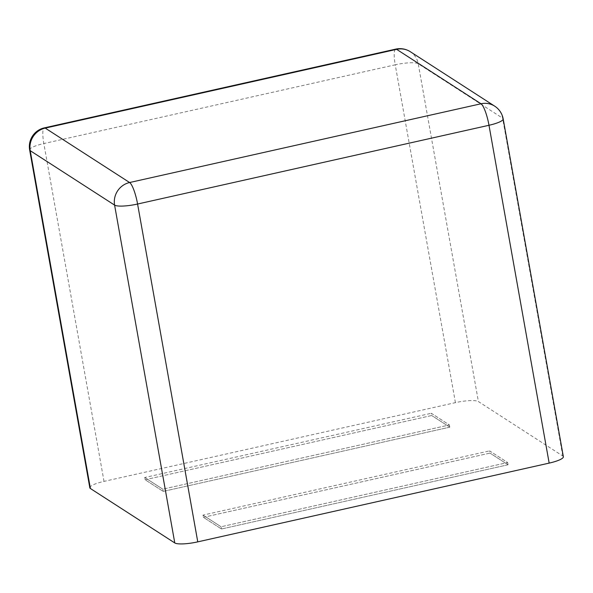 <?xml version="1.0" encoding="UTF-8"?>
<svg xmlns="http://www.w3.org/2000/svg" width="593" height="593" viewBox="0 0 593 593"><rect width="100%" height="100%" fill="white"/><g stroke="black" fill="none" stroke-linecap="round" stroke-linejoin="round"><path stroke-width="0.44" stroke-dasharray="2.96 2.22" d="M563.35 456.729A19.176 3.892 -10.1 0 0 562.772 455.987L478.403 401.565L418.221 63.733L502.597 118.155A19.176 3.892 169.9 0 1 503.175 118.897M89.825 487.772A19.176 3.892 -10.1 0 1 104.012 481.39L455.417 402.64A19.176 3.892 169.9 0 1 478.403 401.565M508.06 464.764L221.471 528.993L203.399 517.333L203.006 515.109L489.588 450.88L203.006 515.109L221.078 526.762L203.006 515.109L203.399 517.333L489.988 453.104L489.588 450.88L507.66 462.54L221.078 526.762L221.471 528.993L221.078 526.762L507.66 462.54L489.588 450.88L489.988 453.104L203.399 517.333L221.471 528.993L508.06 464.764L489.988 453.104L508.06 464.764L507.66 462.54L508.06 464.764M449.776 427.168L163.194 491.397L145.122 479.737L144.722 477.513L431.311 413.284L144.722 477.513L162.793 489.166L144.722 477.513L145.122 479.737L431.704 415.508L431.311 413.284L449.383 424.944L162.793 489.166L163.194 491.397L162.793 489.166L449.383 424.944L431.311 413.284L431.704 415.508L145.122 479.737L163.194 491.397L449.776 427.168L431.704 415.508L449.776 427.168L449.383 424.944L449.776 427.168M562.772 455.987L502.597 118.155A19.176 18.346 122.8 0 0 494.688 106.147M455.417 402.64L395.235 64.807A19.176 3.892 169.9 0 1 418.221 63.733A19.176 18.346 122.8 0 0 410.319 51.717M104.012 481.39L43.838 143.558L395.235 64.807A19.176 4.003 77.4 0 1 395.731 49.123M29.65 149.947A19.176 3.892 169.9 0 1 43.838 143.558A19.176 4.003 77.4 0 1 44.334 127.873"/><path stroke-width="0.89" d="M549.162 463.111L488.988 125.279A19.176 3.892 169.9 0 0 503.175 118.897L563.35 456.729A19.176 3.892 -10.1 0 1 549.162 463.111L197.766 541.861A19.176 3.892 169.9 0 1 174.779 542.943L90.403 488.513L30.228 150.681A19.176 3.892 169.9 0 1 29.65 149.947L89.825 487.772A19.176 3.892 -10.1 0 0 90.403 488.513M197.766 541.861L137.583 204.029A19.176 4.003 -102.6 0 0 129.608 182.525L45.231 128.103L396.635 49.345L481.005 103.775L129.608 182.525A19.176 18.346 -57.2 0 0 114.597 205.111L30.228 150.681A19.176 18.346 -57.2 0 1 45.231 128.103A19.176 4.003 77.4 0 0 44.334 127.873L395.731 49.123A19.176 4.003 77.4 0 1 396.635 49.345A19.176 18.346 122.8 0 1 410.319 51.717L494.688 106.147A19.176 18.346 122.8 0 0 481.005 103.775A19.176 4.003 -102.6 0 1 488.988 125.279L137.583 204.029A19.176 3.892 169.9 0 1 114.597 205.111L174.779 542.943M503.175 118.897A19.176 19.176 0 0 0 494.688 106.147M410.319 51.717A19.176 19.176 0 0 0 395.731 49.123M44.334 127.873A19.176 19.176 0 0 0 29.65 149.947"/></g></svg>
